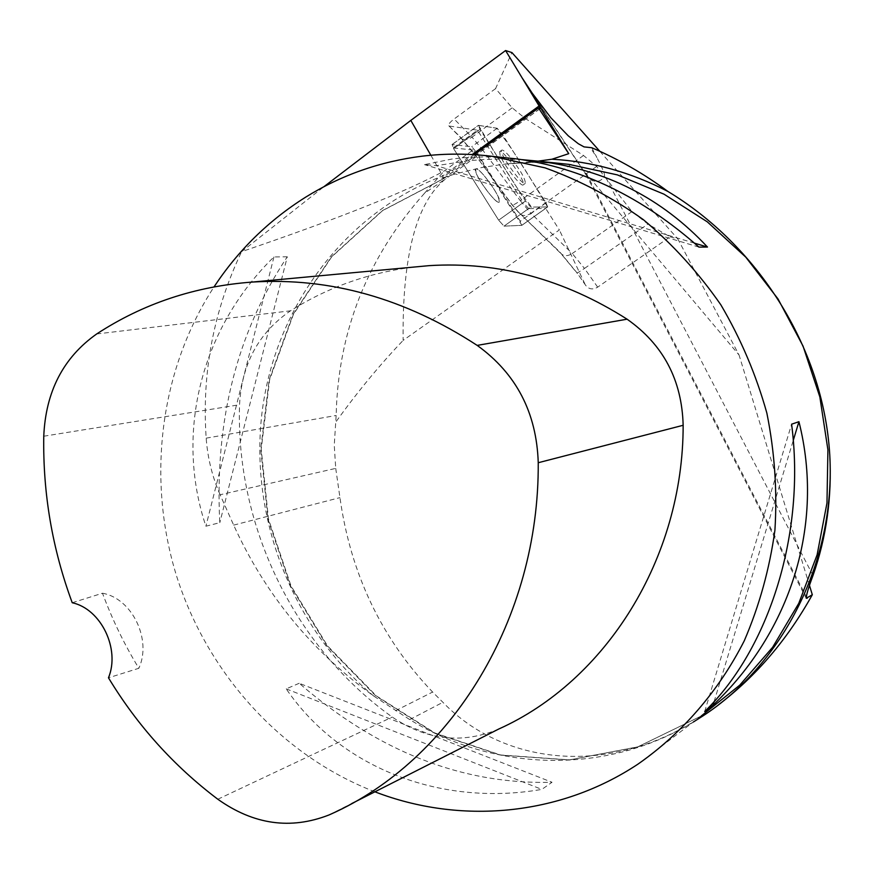 <?xml version="1.0" encoding="UTF-8"?>
<svg xmlns="http://www.w3.org/2000/svg" width="874" height="874" viewBox="0 0 874 874"><rect width="100%" height="100%" fill="white"/><g stroke="black" fill="none" stroke-linecap="round" stroke-linejoin="round"><path stroke-width="0.66" stroke-dasharray="4.37 3.28" d="M505.74 157.757L486.141 156.839L463.198 157.746L452.022 159.013L424.458 164.629L436.257 165.656L469.185 160.674L484.414 159.483L503.348 159.002L522.128 159.658M374.902 791.811C281.799 755.846 207.925 674.04 176.865 576.938C146.373 479.629 159.581 370.281 214.054 286.847M538.231 161.133L504.582 164.104L481.716 167.535L454.83 174.046L441.676 178.263L443.468 178.678L442.757 175.936L430.849 155.255M299.214 683.282L286.213 688.865C338.741 765.897 437.961 807.303 541.836 789.397L552.029 782.263C462.586 784.688 378.311 751.695 299.214 683.282L552.029 782.263M287.295 256.77L273.933 256.945C200.19 328.963 174.964 434.072 205.903 526.203L219.8 522.685C214.491 421.071 236.985 332.426 287.295 256.77L219.8 522.685M473.009 150.011L453.191 147.903L453.606 148.602L452.175 144.549L471.698 146.745L476.876 152.622L520.216 221.22L521.898 225.306L477.838 155.496L473.009 150.011L444.101 171.02C406.552 191.537 339.036 218.434 241.563 251.701L323.817 186.774M495.558 88.635L454.141 118.984C449.826 122.273 448.056 124.545 448.81 125.78L459.91 136.562L474.32 153.715L512.12 204.625L518.5 212.12L560.059 252.258L577.157 273.027L585.744 285.448C588.989 289.37 592.965 289.939 597.674 287.153L670.074 236.81L647.94 224.072L631.957 211.595L596.669 166.442L583.526 155.474L525.132 118.372L512.208 107.841L495.558 88.635L511.935 52.582M449.531 126.085L477.488 130.182L453.191 147.903M521.92 225.284L545.671 208.394L559.36 229.938L403.154 340.379C402.127 255.569 416.439 201.61 446.101 178.514L477.838 155.496M693.301 722.044C606.13 775.347 494.476 771.764 409.753 719.597L373.711 696.032C312.084 651.654 265.401 594.681 233.664 525.121L220.106 494.75L335.725 468.388L334.261 445.27L336.151 415.489C338.074 331.322 367.528 257.24 424.513 193.252L446.101 178.514M424.513 193.252L444.101 171.02M584.968 284.116L559.36 229.938M670.074 236.81L677.787 238.853L739.065 355.03L586.727 174.199L806.254 596.494M809.488 585.482L739.065 355.03M335.725 468.388L339.953 497.623C350.616 573.759 381.501 638.566 432.619 692.044L442.899 702.303C504.986 766.553 612.401 777.15 704.597 714.637L718.712 704.619M336.326 421.323C357.488 391.869 379.764 364.884 403.154 340.379M535.489 98.085L585.744 174.035L585.46 172.943L586.727 174.199M599.804 151.278L677.787 238.853M591.785 147.739L596.909 157.571L590.562 148.001M220.106 494.75C212.284 476.865 207.641 458.009 206.177 438.158C201.73 372.947 213.518 310.794 241.563 251.701M585.744 174.035L586.946 176.209C588.726 180.044 600.099 185.987 604.579 175.161C604.404 172.921 601.847 167.054 596.909 157.571M474.189 154.665L441.676 178.263M547.714 206.952L545.955 202.888L502.266 134.192L497.131 128.249L478.34 125.364L480.023 129.352L525.449 201.02L530.769 207.072L547.714 206.952L521.778 225.35L545.649 208.416L521.778 225.35L504.014 226.148L498.65 220.161L453.606 148.602L477.914 130.881L523.308 202.55L498.65 220.161L504.014 226.148L528.628 208.591L545.54 208.449M528.628 208.591L523.308 202.55M477.914 130.881L477.488 130.182M475.991 172.582L475.696 168.988C478.788 165.579 503.337 200.146 499.207 202.091C497.12 204.953 479.149 182.153 475.991 172.582M500.07 155.168L499.677 151.639C502.506 148.416 527.098 183.125 523.231 184.873C521.33 187.604 503.413 164.64 500.07 155.168M498.748 729.025L496.727 729.943C460.631 744.135 425.802 739.841 392.251 717.051C294.145 647.164 235.619 525.645 239.542 404.738C241.737 363.835 258.737 332.524 290.518 310.816C327.772 287.273 368.839 272.699 413.697 267.083M72.225 602.732L102.487 593.227C112.243 619.447 124.359 644.466 138.846 668.282L108.474 677.809M102.487 593.227C131.996 598.297 152.065 639.517 138.846 668.282M273.933 256.945L205.903 526.203M698.916 247.102L424.458 164.629M694.502 243.158L436.257 165.656M704.695 711.502L791.604 424.196M714.113 701.582L793.253 440.463M286.213 688.865L541.836 789.397M483.617 175.018C479.498 170.441 476.865 168.431 475.696 168.988C471.49 170.823 496.246 205.652 499.207 202.091C499.491 197.207 494.291 188.183 483.617 175.018M547.605 206.974L521.778 225.35L504.014 226.148L530.769 207.072M525.449 201.02L498.65 220.161L453.606 148.602L480.023 129.352M509.498 156.326C505.423 151.694 502.834 149.629 501.752 150.131C497.83 151.759 522.63 186.752 525.307 183.387C525.394 178.624 520.117 169.611 509.498 156.326M478.515 125.332C489.855 144.876 503.26 166.573 518.752 190.445L531.611 207.072L547.594 206.974C534.036 183.922 511.388 146.417 496.268 128.117L478.515 125.332L452.175 144.549M504.582 164.104L531.512 162.335L558.672 163.296L533.304 162.324L508.144 163.722M443.631 178.678L382.561 210.656L331.65 256.901L293.413 314.4L269.607 379.698L261.217 449.16L268.482 519.08L290.955 585.799L327.488 645.831L376.323 695.879L435.044 733.067L500.627 754.972L569.542 759.867L637.791 746.855L701.145 716.068L637.725 746.909L569.378 759.965L500.365 755.103L434.684 733.21L375.907 696.032L327.04 645.973L290.485 585.951L268.012 519.222L260.747 449.291L269.159 379.808L292.998 314.487L331.29 256.967L382.299 210.678L443.468 178.678L540.056 108.595M583.526 155.474L520.27 200.692L482.295 149.465L525.132 118.372M631.957 211.595L572.262 253.526L530.922 213.267L596.669 166.442M206.177 438.158L336.151 415.489M813.006 575.463L604.579 175.161M373.711 696.032C292.473 628.319 249.352 517.921 262.003 412.703C275.015 307.648 344.269 213.3 442.757 175.936L472.211 154.545M409.753 719.597L442.899 702.303M395.551 710.726L432.619 692.044M233.664 525.121L339.953 497.623M512.208 107.841L471.993 137.142L454.141 118.984M597.674 287.153L584.488 268.438L647.94 224.072M448.81 125.78L460.871 137.961L474.309 153.966C475.019 154.25 477.685 152.742 482.295 149.465L471.993 137.142C467.459 140.124 463.744 140.397 460.871 137.961L459.91 136.562M474.32 153.715L512.142 204.92L519.659 213.715C522.718 216.249 526.476 216.107 530.922 213.267L520.27 200.692C515.66 203.915 512.951 205.324 512.142 204.92L512.12 204.625M518.5 212.12L561.206 253.831L577.08 273.169L584.488 268.438L572.262 253.526C567.925 256.246 564.243 256.355 561.206 253.831L560.059 252.258M585.744 285.448L577.157 273.027M96.675 333.966L290.518 310.816M331.093 814.033L351.687 803.588M217.823 799.24L392.251 717.051M43.766 436.224L239.542 404.738M476.876 152.622L502.266 134.192M545.955 202.888L520.216 221.22M497.131 128.249L471.698 146.745M701.145 716.068L637.954 764.138M586.093 174.756L806.243 598.286M704.597 714.637L702.696 716.09M443.675 178.646L540.219 108.595M586.935 176.209L530.409 90.765M525.307 183.387L523.231 184.873M501.752 150.131L499.677 151.639M328.93 814.994L496.727 729.943M451.989 144.581L478.34 125.364"/><path stroke-width="1.31" d="M522.128 159.658L539.411 161.286C606.032 169.753 662.055 198.343 707.47 247.047L698.916 247.102C642.335 197.011 581.418 167.6 516.173 158.85L505.74 157.757M214.054 286.847C238.22 250.27 268.755 220.379 305.649 197.163C341.221 175.106 380.135 161.428 422.404 156.14C445.445 153.398 468.726 153.463 492.237 156.337L545.059 167.863C579.681 180.295 612.423 197.546 643.297 219.614C672.63 244.217 698.479 272.622 720.853 304.829C740.835 338.784 756.174 374.891 766.869 413.14C774.681 452.066 777.357 491.122 774.91 530.321C769.535 568.996 759.32 605.824 744.277 640.784C718.592 691.279 682.026 733.384 637.954 764.138C559.458 816.24 460.019 824.674 374.902 791.811M713.009 705.198L704.695 711.502C769.546 648.432 805.73 532.856 791.604 424.196L798.934 421.694C824.837 524.236 790.839 631.629 713.009 705.198L714.113 701.582M323.817 186.774L410.813 120.404L430.849 155.255M599.804 151.278L511.935 52.582L505.587 50.539L410.813 120.404M718.712 704.619C756.349 675.919 787.55 639.287 812.317 594.735L809.488 585.482M505.587 50.539L539.105 105.972L540.219 108.595L538.515 107.972L568.745 153.66L522.663 78.693L535.489 98.085M530.409 90.765L550.86 117.739L568.319 135.885L578.359 143.762L584.051 146.898L591.785 147.739C618.508 159.155 643.887 173.729 667.911 191.461C755.781 244.381 823.308 345.339 829.776 455.026C835.664 560.704 783.956 663.224 702.696 716.09L693.301 722.044M812.317 594.735L806.276 598.275C806.221 595.161 808.472 587.557 813.006 575.463C826.433 537.237 832.026 497.088 829.776 455.026M538.231 161.133L551.942 159.232L568.745 153.66M528.595 88.045L522.663 78.693M538.515 107.972L474.189 154.665M413.697 267.083L429.353 265.63C498.289 261.37 564.211 279.232 627.095 319.196C663.235 344.585 681.928 379.95 683.151 425.288C683.271 558.945 605.562 681.097 498.748 729.025L351.687 803.588M96.675 333.966C143.172 303.584 195.055 286.29 252.335 282.062C330.154 277.266 405.099 298.384 477.182 345.394C516.272 373.58 536.625 412.692 538.242 462.728C539.302 619.174 451.235 760.467 331.093 814.033L328.93 814.994C290.638 829.907 253.602 824.652 217.823 799.24C173.839 766.017 137.382 725.54 108.474 677.809C120.394 648.945 100.991 608.959 72.225 602.732C52.331 548.938 42.837 493.439 43.766 436.224C45.688 391.618 63.321 357.532 96.675 333.966M707.47 247.047L694.502 243.158M793.253 440.463L798.934 421.694M539.411 161.286L568.876 164.367L558.672 163.296L568.876 164.367L617.383 174.887L664.032 194.192L707.317 221.854L745.762 257.131L778.046 298.984L803.042 346.104L819.856 396.96L827.918 449.859L826.968 503.053L817.124 554.772L798.781 603.333L772.66 647.241L739.732 685.172L701.145 716.068M806.254 596.494L807.183 598.275M551.942 159.232C592.124 161.45 630.777 172.189 667.911 191.461M539.105 105.972L472.211 154.545M477.182 345.394L627.095 319.196M538.242 462.728L683.151 425.288M516.173 158.85L492.237 156.337M252.335 282.062L429.353 265.63"/></g></svg>
